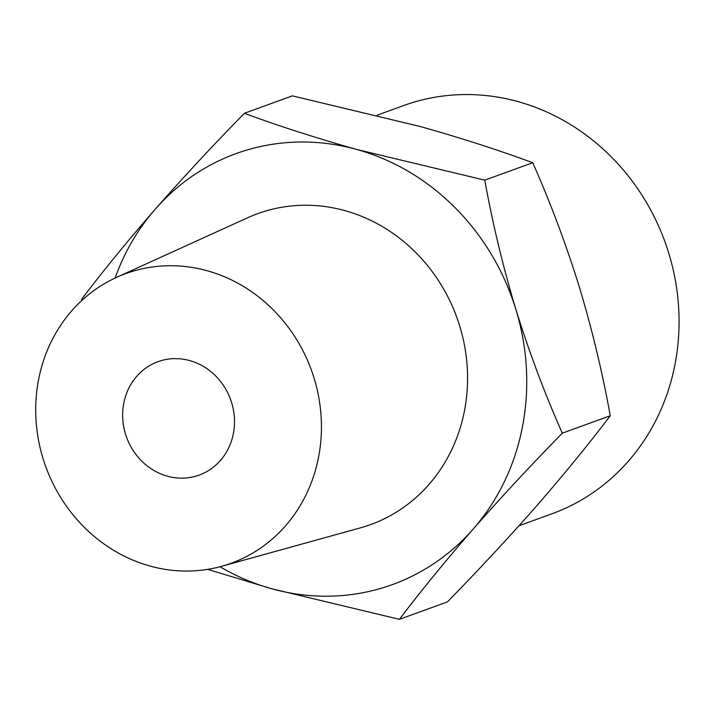 <?xml version="1.0" encoding="UTF-8"?>
<svg xmlns="http://www.w3.org/2000/svg" width="714" height="714" viewBox="0 0 714 714"><rect width="100%" height="100%" fill="white"/><g stroke="black" fill="none" stroke-linecap="round" stroke-linejoin="round"><path stroke-width="1.07" d="M399.412 619.341L447.375 601.92C478.871 569.736 508.573 537.785 536.491 506.047C563.953 474.489 588.541 444.394 610.256 415.753C602.5 372.663 592.138 329.556 579.17 286.448C565.783 243.536 550.298 202.294 532.742 162.73C498.568 150.083 461.057 138.016 420.216 126.512L292.338 95.863L244.384 113.294C278.558 125.932 316.061 138.007 356.911 149.512L484.788 180.151C492.544 223.25 502.906 266.349 515.874 309.457C529.261 352.377 544.746 393.61 562.302 433.175C530.805 465.349 501.103 497.31 473.186 529.047C445.723 560.606 421.135 590.701 399.412 619.341L271.543 588.702L207.685 569.361M115.088 278.067A229.239 210.219 70 0 1 155.259 209.166C183.168 177.447 212.87 145.486 244.384 113.294M81.494 299.461C103.191 270.838 127.779 240.743 155.259 209.166A229.239 210.219 70 0 1 356.911 149.512A229.239 210.219 70 0 1 515.874 309.457A229.239 210.219 70 0 1 473.186 529.047A229.239 210.219 70 0 1 271.543 588.702A229.239 210.219 70 0 1 219.983 566.746M207.265 270.767A154.108 141.327 70 0 1 321.255 419.002A154.108 141.327 70 0 1 221.527 566.327A154.108 141.327 70 0 1 45.75 466.653A154.108 141.327 70 0 1 116.543 277.389A154.108 141.327 70 0 1 207.265 270.767M116.543 277.389L247.651 217.761A165.407 151.689 70 0 1 345.023 210.657A165.407 151.689 70 0 1 467.375 369.763A165.407 151.689 70 0 1 360.329 527.887L221.527 566.327M189.808 360.606A60.324 55.326 70 0 1 234.29 416.485A60.324 55.326 70 0 1 199.179 475.087A60.324 55.326 70 0 1 126.574 437.289A60.324 55.326 70 0 1 157.972 361.695A60.324 55.326 70 0 1 189.808 360.606M377.144 115.186L403.562 105.583A217.172 199.161 70 0 1 518.168 101.656A217.172 199.161 70 0 1 678.3 302.834A217.172 199.161 70 0 1 551.895 513.812L518.98 525.772M484.788 180.151L532.742 162.73M562.302 433.175L610.256 415.753"/></g></svg>
